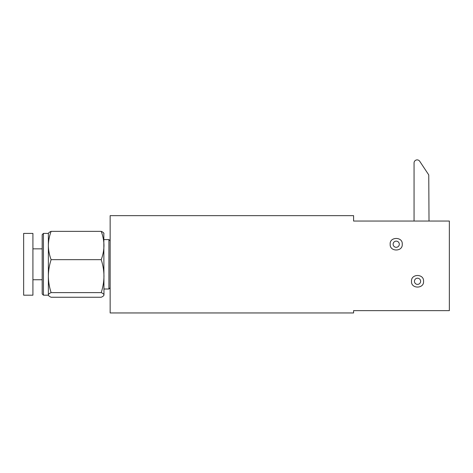 <?xml version="1.0" encoding="UTF-8"?>
<svg xmlns="http://www.w3.org/2000/svg" width="473" height="473" viewBox="0 0 473 473"><rect width="100%" height="100%" fill="white"/><g stroke="black" fill="none" stroke-linecap="round" stroke-linejoin="round"><path stroke-width="0.71" d="M390.19 244.222C389.456 236.571 402.949 236.535 402.239 244.222C402.89 251.896 389.557 251.914 390.19 244.222M411.504 281.293C410.936 273.601 424.098 273.56 423.554 281.293C424.186 288.979 410.901 288.997 411.504 281.293M449.35 264.301L449.35 310.643L353.585 310.643L353.585 312.955L110.15 312.955L110.15 215.647L353.585 215.647L353.585 221.051L449.35 221.051L449.35 264.301M42.186 293.958L42.186 234.643L43.421 233.408L43.421 295.193L42.186 293.958M110.15 287.779L108.914 289.015L108.914 239.586L103.971 239.586M32.915 276.131L32.915 295.193L23.65 295.193L23.65 233.408L32.915 233.408L32.915 276.131M43.421 295.193L48.364 295.193L48.364 233.408L43.421 233.408M48.364 233.668C48.441 232.882 49.363 232.107 51.125 231.35C49.358 235.962 48.441 240.68 48.364 245.505C48.441 250.318 49.363 255.036 51.125 259.659L101.21 259.659C102.984 265.057 103.9 270.55 103.971 276.131C103.889 281.784 102.972 287.277 101.21 292.61C102.972 293.366 103.894 294.141 103.971 294.927L103.818 295.459L103.971 294.927C103.894 295.72 102.978 296.494 101.21 297.251L51.125 297.251C49.363 296.494 48.441 295.72 48.364 294.927L48.364 295.193M51.125 259.659C49.352 265.057 48.435 270.55 48.364 276.131C48.447 281.784 49.363 287.277 51.125 292.61L101.21 292.61M51.125 292.61C49.358 293.366 48.441 294.141 48.364 294.927M51.125 231.35L101.21 231.35C102.972 235.974 103.894 240.692 103.971 245.505C103.894 250.329 102.978 255.048 101.21 259.659M103.971 233.668C103.894 232.882 102.978 232.107 101.21 231.35M103.971 294.927L103.818 233.142M393.341 245.351A3.086 3.086 0 0 0 397.344 247.095A3.086 3.086 0 0 0 399.088 243.087A3.086 3.086 0 0 0 395.085 241.348A3.086 3.086 0 0 0 393.341 245.351M415.927 278.65A3.086 3.086 0 0 0 414.892 282.895A3.086 3.086 0 0 0 419.137 283.93A3.086 3.086 0 0 0 420.172 279.685A3.086 3.086 0 0 0 415.927 278.65M429.017 221.051L428.757 174.915L419.711 161.258A3.086 3.086 0 0 0 414.058 163.049L414.058 221.051M42.186 279.744L32.915 279.744M103.971 289.015L108.914 289.015M42.186 248.851L32.915 248.851M110.15 240.822L108.914 239.586"/></g></svg>
